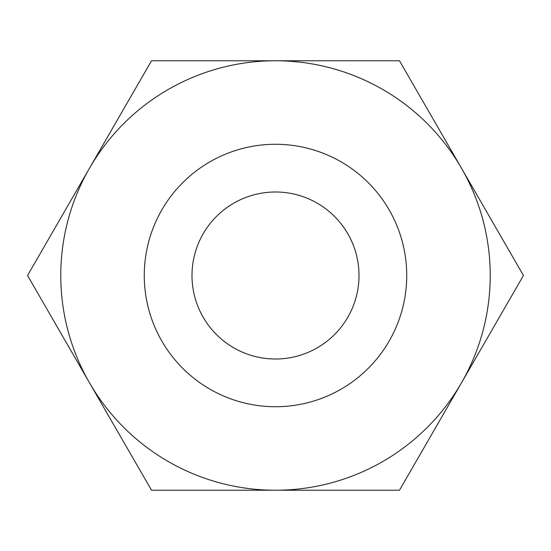 <?xml version="1.0" encoding="UTF-8"?>
<svg xmlns="http://www.w3.org/2000/svg" width="551" height="551" viewBox="0 0 551 551"><rect width="100%" height="100%" fill="white"/><g stroke="black" fill="none" stroke-linecap="round" stroke-linejoin="round"><path stroke-width="0.83" d="M523.45 275.5L461.462 168.138A214.732 214.732 0 0 1 275.5 490.232A214.732 214.732 0 0 1 89.537 168.138L27.55 275.5L151.525 490.232L399.475 490.232L523.45 275.5M191.996 275.5A83.504 83.504 0 0 0 275.5 359.004A83.504 83.504 0 0 0 359.004 275.5A83.504 83.504 0 0 0 275.5 191.996A83.504 83.504 0 0 0 191.996 275.5M406.728 275.5A131.228 131.228 0 0 1 275.5 406.728A131.228 131.228 0 0 1 144.272 275.5A131.228 131.228 0 0 1 275.5 144.272A131.228 131.228 0 0 1 406.728 275.5M151.525 60.768L89.537 168.138A214.732 214.732 0 0 1 275.5 60.768L151.525 60.768M461.462 168.138L399.475 60.768L275.5 60.768A214.732 214.732 0 0 1 461.462 168.138"/></g></svg>

